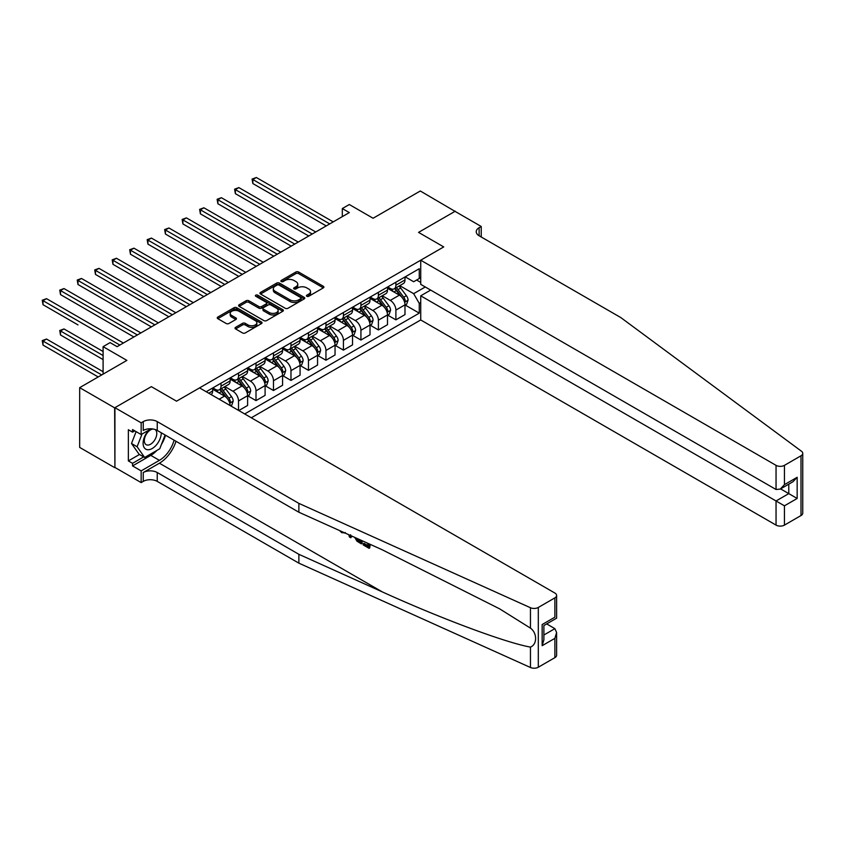 <?xml version="1.0" encoding="UTF-8"?>
<svg xmlns="http://www.w3.org/2000/svg" width="845" height="845" viewBox="0 0 845 845"><rect width="100%" height="100%" fill="white"/><g stroke="black" fill="none" stroke-linecap="round" stroke-linejoin="round"><path stroke-width="1.27" d="M306.82 296.289A1.363 0.782 0 0 0 308.742 296.289L323.329 287.87A1.944 1.12 0 0 0 323.899 287.078A1.944 1.12 0 0 0 323.329 286.286L298.612 272.016A1.944 1.12 0 0 0 295.866 272.016L281.279 280.434A1.363 0.782 0 0 0 280.889 280.994A1.363 0.782 0 0 0 281.279 281.543A1.363 0.782 0 0 0 283.202 281.543L285.092 280.455A6.211 3.591 0 0 1 293.88 280.455L295.94 281.649A6.211 3.591 0 0 1 297.757 284.184A6.211 3.591 0 0 1 295.94 286.719L294.049 287.807A1.363 0.782 0 0 0 293.659 288.367A1.363 0.782 0 0 0 294.049 288.916A1.363 0.782 0 0 0 295.972 288.916L297.862 287.828A6.211 3.591 0 0 1 306.65 287.828L308.71 289.022A6.211 3.591 0 0 1 310.527 291.557A6.211 3.591 0 0 1 308.71 294.092L306.82 295.18A1.363 0.782 0 0 0 306.429 295.739A1.363 0.782 0 0 0 306.82 296.289L306.82 295.18M235.597 327.342A1.944 1.12 0 0 0 235.026 328.145A1.944 1.12 0 0 0 235.597 328.937L242.526 332.941A1.944 1.12 0 0 0 245.272 332.941L261.475 323.582A1.944 1.12 0 0 0 262.045 322.79A1.944 1.12 0 0 0 261.475 321.998L236.758 307.728A1.944 1.12 0 0 0 234.012 307.728L217.809 317.076A1.944 1.12 0 0 0 217.239 317.878A1.944 1.12 0 0 0 217.809 318.671L226.185 323.498A1.944 1.12 0 0 0 228.932 323.498L235.871 319.495A1.944 1.12 0 0 0 236.431 318.702A1.944 1.12 0 0 0 235.871 317.91L231.71 315.512A5.197 3 0 0 1 230.189 313.389A5.197 3 0 0 1 233.4 310.622A5.197 3 0 0 1 239.061 311.277L255.327 320.667A5.197 3 0 0 1 256.848 322.79A5.197 3 0 0 1 253.648 325.557A5.197 3 0 0 1 247.986 324.913L245.272 323.339A1.944 1.12 0 0 0 242.526 323.339L235.597 327.342L235.597 328.937M455.275 211.504L420.303 190.991L373.089 218.253L349.312 204.522L342.309 208.557L349.312 212.591L117.096 346.661L110.093 342.626L103.101 346.661L103.101 374.124M114.645 407.839L114.92 467.454L114.92 407.681L151.361 386.64L114.645 407.839L79.673 387.654L126.887 360.392L103.101 346.661M455.275 211.187L418.55 232.386L443.731 246.92L176.542 401.185L151.361 386.64L176.542 401.185L199.557 387.897L554.88 593.042A5.936 3.422 0 0 1 556.612 595.461A5.936 3.422 0 0 1 554.88 597.88L538.307 607.449L538.307 667.223A5.936 3.422 180 0 1 530.459 667.497L298.876 563.161L157.244 481.386A9.886 5.714 0 0 0 143.249 481.386L141.157 482.59L114.92 467.454M285.23 308.277A1.944 1.12 0 0 0 287.976 308.277L304.179 298.929A1.944 1.12 0 0 0 304.749 298.137A1.944 1.12 0 0 0 304.179 297.345L279.463 283.075A1.944 1.12 0 0 0 276.716 283.075L260.513 292.423A1.944 1.12 0 0 0 259.943 293.215A1.944 1.12 0 0 0 260.513 294.007L285.23 308.277M256.32 296.584A1.363 0.782 0 0 1 257.693 296.775L282.8 311.266L266.619 320.604A1.944 1.12 0 0 1 263.872 320.604L239.156 306.344L239.156 304.749A1.944 1.12 0 0 0 238.596 305.541A1.944 1.12 0 0 0 239.156 306.344M239.156 304.749L246.096 300.746A1.944 1.12 0 0 1 248.842 300.746L258.866 306.534A1.944 1.12 0 0 0 261.612 306.534L266.207 303.883A1.944 1.12 0 0 0 266.777 303.091A1.944 1.12 0 0 0 266.207 302.299L255.771 296.268A1.363 0.782 0 0 1 255.38 295.718A1.363 0.782 0 0 1 256.215 294.989A1.363 0.782 0 0 1 257.693 295.158L282.821 309.671A1.944 1.12 0 0 1 283.392 310.464A1.944 1.12 0 0 1 282.821 311.256L282.821 309.671M114.645 467.612L79.673 447.417L79.673 387.654M251.314 417.779L420.725 319.97L776.048 525.115L776.048 500.969L788.776 493.617L788.776 484.153M405.199 276.843L413.659 281.734L419.257 278.501L419.257 268.731L206.201 391.731M419.257 278.501L420.725 277.656M420.725 302.531L419.257 303.376L413.659 293.68L399.748 285.652M405.199 305.034L419.257 313.146L419.257 303.376M419.257 313.146L244.67 413.944M342.309 208.557L342.309 216.637M416.596 280.033L420.725 282.42M413.659 293.68L425.267 286.983M230.115 405.537A7.911 4.574 -120 0 0 224.527 396.094L212.634 389.228M238.512 410.385L238.512 400.942A7.911 4.574 -120 0 0 232.924 391.246L224.886 386.609M238.797 410.554L247.606 405.463L247.606 395.692A7.911 4.574 -120 0 0 242.008 385.996L230.125 379.13M247.817 395.893L256.003 400.614L256.003 390.844A7.911 4.574 -120 0 0 250.405 381.148L242.367 376.511M256.003 400.614L265.098 395.365L265.098 385.595A7.911 4.574 -120 0 0 259.5 375.898L247.606 369.033M265.309 385.795L273.484 390.517L273.484 380.746A7.911 4.574 -120 0 0 267.897 371.061L259.859 366.413M273.484 390.517L282.579 385.267L282.579 375.497A7.911 4.574 -120 0 0 276.991 365.811L265.098 358.945M282.79 375.698L290.976 380.43L290.976 370.649A7.911 4.574 -120 0 0 285.378 360.963L277.35 356.326M290.976 380.43L300.07 375.18L300.07 365.399A7.911 4.574 -120 0 0 294.472 355.713L282.579 348.848M300.281 365.6L308.457 370.332L308.457 360.561A7.911 4.574 -120 0 0 302.869 350.865L294.831 346.228M308.457 370.332L317.551 365.082L317.551 355.312A7.911 4.574 -120 0 0 311.963 345.616L300.07 338.75M317.762 355.513L325.948 360.234L325.948 350.464A7.911 4.574 -120 0 0 320.35 340.767L312.323 336.13M325.948 360.234L335.042 354.984L335.042 345.214A7.911 4.574 -120 0 0 329.444 335.518L317.551 328.652M335.254 345.415L343.429 350.136L343.429 340.366A7.911 4.574 -120 0 0 337.842 330.67L329.803 326.033M343.429 350.136L352.523 344.887L352.523 335.116A7.911 4.574 -120 0 0 346.936 325.42L335.042 318.554M352.735 335.317L360.921 340.039L360.921 330.268A7.911 4.574 -120 0 0 355.322 320.582L347.295 315.935M360.921 340.039L370.015 334.789L370.015 325.019A7.911 4.574 -120 0 0 364.417 315.333L352.523 308.467M370.226 325.219L378.402 329.951L378.402 320.171A7.911 4.574 -120 0 0 372.814 310.485L364.776 305.848M378.402 329.951L387.496 324.702L387.496 314.921A7.911 4.574 -120 0 0 381.908 305.235L370.015 298.37M387.707 315.122L395.893 319.854L395.893 310.083A7.911 4.574 -120 0 0 390.295 300.387L382.267 295.75M395.893 319.854L404.987 314.604L404.987 304.834A7.911 4.574 -120 0 0 399.389 295.137L387.496 288.272M387.707 286.941L390.295 288.43A7.911 4.574 -120 0 0 394.256 288.821A7.911 4.574 -120 0 0 395.893 285.198L395.893 282.219M370.226 297.039L372.814 298.528A7.911 4.574 -120 0 0 376.764 298.919A7.911 4.574 -120 0 0 378.402 295.296L378.402 292.307M352.735 307.126L355.322 308.626A7.911 4.574 -120 0 0 359.283 309.016A7.911 4.574 -120 0 0 360.921 305.394L360.921 302.404M335.254 317.224L337.842 318.723A7.911 4.574 -120 0 0 341.792 319.114A7.911 4.574 -120 0 0 343.429 315.491L343.429 312.502M317.762 327.321L320.35 328.811A7.911 4.574 -120 0 0 324.311 329.212A7.911 4.574 -120 0 0 325.948 325.589L325.948 322.6M300.281 337.419L302.869 338.908A7.911 4.574 -120 0 0 306.82 339.299A7.911 4.574 -120 0 0 308.457 335.676L308.457 332.698M282.79 347.517L285.378 349.006A7.911 4.574 -120 0 0 289.339 349.397A7.911 4.574 -120 0 0 290.976 345.774L290.976 342.785M265.309 357.604L267.897 359.104A7.911 4.574 -120 0 0 271.847 359.495A7.911 4.574 -120 0 0 273.484 355.872L273.484 352.883M247.817 367.702L250.405 369.202A7.911 4.574 -120 0 0 254.366 369.592A7.911 4.574 -120 0 0 256.003 365.969L256.003 362.98M230.336 377.799L232.924 379.289A7.911 4.574 -120 0 0 236.875 379.69A7.911 4.574 -120 0 0 238.512 376.067L238.512 373.078M212.845 387.897L215.433 389.387A7.911 4.574 -120 0 0 219.394 389.777A7.911 4.574 -120 0 0 221.031 386.154L221.031 383.165M394.256 288.821L403.35 283.571A7.911 4.574 -120 0 0 404.987 279.949L404.987 276.97M376.764 298.919L385.859 293.669A7.911 4.574 -120 0 0 387.496 290.046L387.496 287.057M359.283 309.016L368.378 303.767A7.911 4.574 -120 0 0 370.015 300.144L370.015 297.155M341.792 319.114L350.886 313.865A7.911 4.574 -120 0 0 352.523 310.242L352.523 307.253M324.311 329.212L333.405 323.962A7.911 4.574 -120 0 0 335.042 320.339L335.042 317.35M306.82 339.299L315.914 334.05A7.911 4.574 -120 0 0 317.551 330.427L317.551 327.438M289.339 349.397L298.433 344.147A7.911 4.574 -120 0 0 300.07 340.524L300.07 337.535M271.847 359.495L280.941 354.245A7.911 4.574 -120 0 0 282.579 350.622L282.579 347.633M254.366 369.592L263.46 364.343A7.911 4.574 -120 0 0 265.098 360.72L265.098 357.731M236.875 379.69L245.969 374.441A7.911 4.574 -120 0 0 247.606 370.818L247.606 367.828M219.394 389.777L228.488 384.528A7.911 4.574 -120 0 0 230.125 380.905L230.125 377.916M211.102 394.562A7.911 4.574 -120 0 0 212.634 391.003L212.634 388.013M307.369 296.479L308.71 295.708A6.211 3.591 0 0 0 310.527 293.173L310.527 291.557M297.757 284.184L297.757 285.8A6.211 3.591 0 0 1 295.94 288.335L294.599 289.106M323.329 286.286L323.329 287.87L298.612 273.632A1.944 1.12 0 0 0 295.866 273.632L281.829 281.734M304.158 298.94L279.463 284.691A1.944 1.12 0 0 0 276.716 284.691L260.535 294.028L260.513 292.423M300.746 298.686A1.363 0.782 0 0 0 301.147 298.137A1.363 0.782 0 0 0 300.746 297.577L279.051 285.05A1.363 0.782 0 0 0 277.128 285.05L275.132 286.201A6.211 3.591 0 0 0 273.315 288.736A6.211 3.591 0 0 0 275.132 291.271L289.962 299.838A6.211 3.591 0 0 0 298.75 299.838L300.746 298.686L300.746 300.302A1.363 0.782 0 0 0 301.147 299.753L301.147 298.137M273.315 288.736L273.315 290.353A6.211 3.591 0 0 0 275.132 292.888L275.132 291.271M300.746 300.302L298.75 301.454A6.211 3.591 0 0 1 289.962 301.454L275.132 292.888M239.188 306.355L246.096 302.362L246.096 300.746M266.777 303.091L266.777 304.707A1.944 1.12 0 0 1 266.207 305.499L261.612 308.15A1.944 1.12 0 0 1 258.866 308.15L248.842 302.362A1.944 1.12 0 0 0 246.096 302.362M269.27 312.544A5.197 3 0 0 0 274.931 313.189A5.197 3 0 0 0 278.132 310.421A5.197 3 0 0 0 276.611 308.298L270.875 304.992A1.944 1.12 0 0 0 268.129 304.992L263.534 307.643A1.944 1.12 0 0 0 262.964 308.436A1.944 1.12 0 0 0 263.534 309.228L269.27 312.544L269.27 314.16A5.197 3 0 0 0 274.931 314.805A5.197 3 0 0 0 278.132 312.037L278.132 310.421M262.964 308.436L262.964 310.052A1.944 1.12 0 0 0 263.534 310.844L263.534 309.228M269.27 314.16L263.534 310.844M256.848 322.79L256.848 324.406A5.197 3 0 0 1 253.648 327.173A5.197 3 0 0 1 247.986 326.529L245.272 324.955A1.944 1.12 0 0 0 242.526 324.955L235.618 328.948M230.189 313.389L230.189 315.005A5.197 3 0 0 0 231.71 317.128L231.71 315.512M235.871 317.91L235.871 319.495L231.71 317.128M261.475 321.998L261.475 323.582L236.758 309.344A1.944 1.12 0 0 0 234.012 309.344L217.83 318.681M404.987 305.151L406.667 304.179L408.061 300.144A5.239 3.031 -120 0 0 406.392 295.676L400.678 288.05A15.136 8.735 -120 0 0 399.02 286.075M393.337 291.641A15.136 8.735 -120 0 0 390.242 288.399M404.512 301.94L405.23 300.366A5.239 3.031 -120 0 0 403.73 297.218L398.016 289.582A15.136 8.735 -120 0 0 396.368 287.606M394.953 288.42A12.559 7.256 60 0 1 397.013 290.764L401.85 297.218M252.856 223.946L291.25 246.117L217.883 203.751L217.883 199.716L221.379 197.698L298.253 242.071M394.689 288.578A15.136 8.735 60 0 1 396.337 290.553L400.139 295.623M329.719 223.904L252.856 179.52L256.352 177.503L333.226 221.886M326.223 225.921L252.856 183.555L252.856 179.52L252.085 179.077L256.352 177.503M252.856 183.555L252.085 179.077M802.75 453.353L802.75 513.126A5.936 3.422 180 0 1 801.007 515.545L801.007 455.782A5.936 3.422 0 0 0 802.75 453.353A5.936 3.422 0 0 0 801.493 451.251L620.769 317.551L479.126 235.776A9.886 5.714 180 0 1 476.231 231.741A9.886 5.714 180 0 1 479.126 227.696L481.227 226.492L455.001 211.345L418.55 232.386L443.731 246.92L420.725 260.207L420.725 284.353L776.048 489.498L776.048 465.352A5.936 3.422 0 0 0 784.435 465.352L801.007 455.782M430.654 290.088L420.725 295.824L784.435 505.817L784.435 525.115L801.007 515.545M420.725 295.824L420.725 319.97M481.227 226.492L481.227 236.991M420.725 260.207L776.048 465.352M784.435 525.115A5.936 3.422 180 0 1 776.048 525.115M780.579 488.885L797.162 498.465L784.435 505.817M784.435 465.352L784.435 484.65L780.241 489.086L776.048 489.498M784.435 484.65L797.162 477.298L792.969 481.734L780.241 489.086M367.892 545.564L363.984 543.314L363.16 543.789L367.892 546.525L367.892 543.536L366.212 542.574M369.075 543.863L369.075 548.32L369.698 547.961A25.772 14.872 120 0 0 370.152 544.349M361.322 540.367L361.322 543.853L361.956 543.493A25.772 14.872 120 0 0 362.325 540.821M298.876 563.161L298.876 554.309L157.244 472.535A9.886 5.714 0 0 0 143.249 472.535L159.409 463.208A25.772 14.872 120 0 0 176.003 441.291M298.876 554.309L382.331 591.912C441.005 618.603 505.775 642.739 530.459 647.101C537.314 644.439 537.314 633 530.459 628.131L499.68 608.875L382.331 549.831L298.876 512.228L157.244 430.454A9.886 5.714 0 0 0 143.249 430.454L143.249 421.613L141.157 422.827L114.92 407.681M351.52 535.952L350.749 537.747L352.059 536.195M298.876 512.228L298.876 503.388L157.244 421.613A9.886 5.714 0 0 0 143.249 421.613M554.88 657.653L554.88 638.345L556.612 632.493L556.612 655.224A5.936 3.422 180 0 1 554.88 657.653L538.307 667.223M530.459 628.131L530.459 607.735L298.876 503.388M156.969 450.364A22.255 12.855 -60 0 1 150.801 455.37L132.549 465.912L132.549 463.335L143.671 456.913M134.788 430.865L132.549 432.154L128.355 429.735L128.355 460.905L132.549 463.335M132.549 432.154L132.549 429.566L141.157 434.541L141.157 422.827M141.157 482.59L141.157 470.887L159.409 460.345A22.255 12.855 120 0 0 174.102 440.192M132.549 465.912L141.157 470.887M546.683 623.927L554.88 628.659L556.612 632.493M151.075 428.806L141.157 434.541M530.459 607.735A5.936 3.422 0 0 0 538.307 607.449M165.504 435.228A22.255 12.855 -60 0 1 161.395 444.533M128.355 460.905L139.478 454.483M554.88 638.345L542.152 645.696L543.884 639.845L543.884 625.543L556.612 618.191L556.612 595.461M542.152 645.696L542.152 624.539C544.412 625.839 544.412 625.839 542.152 624.539L554.88 617.188C557.14 618.498 557.14 618.498 554.88 617.188L554.88 597.88M341.803 531.589L342.574 531.917M344.686 532.868L341.75 532.677L339.563 530.565M350.749 537.747L349.418 536.976L348.763 534.705M349.798 535.17L350.083 536.237L350.654 534.779M361.322 543.853L356.97 541.201L354.72 537.388M355.882 537.916L357.055 540.071L360.139 542.046L360.139 539.839M357.055 540.071L357.91 539.575L359.273 540.589L358.438 541.064M360.139 541.096L359.273 540.589M369.075 548.32L363.16 544.909L363.16 543.789M387.496 315.248L389.175 314.277L390.58 310.242A5.239 3.031 -120 0 0 388.901 305.774L383.186 298.148A15.136 8.735 -120 0 0 381.539 296.172M375.856 301.739A15.136 8.735 -120 0 0 372.751 298.496M387.021 312.037L387.749 310.464A5.239 3.031 -120 0 0 386.249 307.305L380.525 299.679A15.136 8.735 -120 0 0 378.877 297.704M377.472 298.517A12.559 7.256 60 0 1 379.532 300.862L384.369 307.316M235.364 234.044L273.769 256.204L200.392 213.848L200.392 209.813L203.888 207.785L280.762 252.169M377.197 298.676A15.136 8.735 60 0 1 378.856 300.651L382.648 305.721M370.015 325.346L371.694 324.374L373.089 320.339A5.239 3.031 -120 0 0 371.42 315.872L365.705 308.245A15.136 8.735 -120 0 0 364.047 306.26M358.364 311.837A15.136 8.735 -120 0 0 355.27 308.594M369.54 322.135L370.258 320.561A5.239 3.031 -120 0 0 368.758 317.403L363.044 309.777A15.136 8.735 -120 0 0 361.396 307.802M359.981 308.615A12.559 7.256 60 0 1 362.04 310.96L366.878 317.414M217.883 244.131L256.278 266.302L182.911 223.946L182.911 219.901L186.407 217.883L263.281 262.267M359.716 308.763A15.136 8.735 60 0 1 361.364 310.749L365.167 315.819M352.523 335.444L354.203 334.472L355.608 330.427A5.239 3.031 -120 0 0 353.928 325.969L348.214 318.333A15.136 8.735 -120 0 0 346.566 316.357M340.884 321.934A15.136 8.735 -120 0 0 337.778 318.692M352.048 332.233L352.777 330.659A5.239 3.031 -120 0 0 351.277 327.501L345.552 319.875A15.136 8.735 -120 0 0 343.904 317.889M342.5 318.702A12.559 7.256 60 0 1 344.559 321.047L349.397 327.511M200.392 254.229L238.797 276.399L165.419 234.033L165.419 229.998L168.915 227.981L245.789 272.365M342.225 318.861A15.136 8.735 60 0 1 343.873 320.836L347.675 325.916M312.238 234.002L235.364 189.618L238.871 187.601L315.734 231.974M308.742 236.019L235.364 193.653L235.364 189.618L234.604 189.174L238.871 187.601M235.364 193.653L234.604 189.174M294.747 244.089L217.112 199.272L221.379 197.698M217.883 203.751L217.112 199.272M277.266 254.187L199.631 209.359L203.888 207.785M200.392 213.848L199.631 209.359M335.042 345.531L336.722 344.57L338.116 340.524A5.239 3.031 -120 0 0 336.447 336.067L330.733 328.43A15.136 8.735 -120 0 0 329.075 326.455M323.392 332.022A15.136 8.735 -120 0 0 320.297 328.779M334.567 342.32L335.285 340.746A5.239 3.031 -120 0 0 333.786 337.599L328.071 329.962A15.136 8.735 -120 0 0 326.423 327.987M325.008 328.8A12.559 7.256 60 0 1 327.068 331.145L331.905 337.599M182.911 264.327L221.305 286.497L147.938 244.131L147.938 240.096L151.435 238.079L228.308 282.452M324.744 328.958A15.136 8.735 60 0 1 326.392 330.934L330.194 336.004M259.774 264.284L182.14 219.457L186.407 217.883M182.911 223.946L182.14 219.457M149.069 429.968A12.855 7.425 120 0 0 143.143 442.347A12.855 7.425 120 0 0 147.653 449.73A12.855 7.425 120 0 0 161.3 432.798M153.082 429.028A8.799 5.081 120 0 0 145.414 435.946A8.799 5.081 120 0 0 146.143 444.681A8.799 5.081 120 0 0 147.431 445.072A8.799 5.081 120 0 0 155.427 438.713A8.799 5.081 120 0 0 155.089 429.513M165.092 434.995L159.758 448.758L144.653 457.472L139.055 454.24L131.503 443.498L136.108 431.626M144.653 457.472L137.101 446.73L142.023 434.034M131.503 443.498L137.101 446.73M317.551 355.629L319.23 354.657L320.635 350.622A5.239 3.031 -120 0 0 318.956 346.154L313.241 338.528A15.136 8.735 -120 0 0 311.594 336.553M305.911 342.119A15.136 8.735 -120 0 0 302.806 338.877M317.076 352.418L317.804 350.844A5.239 3.031 -120 0 0 316.305 347.696L310.58 340.06A15.136 8.735 -120 0 0 308.932 338.084M307.527 338.898A12.559 7.256 60 0 1 309.587 341.243L314.424 347.696M165.419 274.424L203.825 296.595L130.447 254.229L130.447 250.194L133.943 248.176L210.817 292.55M307.253 339.056A15.136 8.735 60 0 1 308.9 341.031L312.703 346.101M300.07 365.727L301.749 364.755L303.144 360.72A5.239 3.031 -120 0 0 301.475 356.252L295.761 348.626A15.136 8.735 -120 0 0 294.102 346.651M288.42 352.217A15.136 8.735 -120 0 0 285.325 348.974M299.595 362.516L300.313 360.942A5.239 3.031 -120 0 0 298.813 357.784L293.099 350.157A15.136 8.735 -120 0 0 291.451 348.182M290.036 348.996A12.559 7.256 60 0 1 292.095 351.34L296.933 357.794M147.938 284.512L186.333 306.682L112.966 264.327L112.966 260.292L116.462 258.264L193.336 302.647M289.772 349.154A15.136 8.735 60 0 1 291.419 351.129L295.222 356.199M282.579 375.824L284.258 374.853L285.663 370.818A5.239 3.031 -120 0 0 283.983 366.35L278.269 358.724A15.136 8.735 -120 0 0 276.621 356.738M270.939 362.315A15.136 8.735 -120 0 0 267.833 359.072M282.103 372.613L282.832 371.039A5.239 3.031 -120 0 0 281.332 367.881L275.607 360.255A15.136 8.735 -120 0 0 273.96 358.28M272.555 359.093A12.559 7.256 60 0 1 274.614 361.438L279.452 367.892M130.447 294.609L168.852 316.78L95.474 274.424L95.474 270.379L98.971 268.361L175.844 312.745M272.28 359.241A15.136 8.735 60 0 1 273.928 361.227L277.73 366.297M265.098 385.922L266.777 384.95L268.171 380.905A5.239 3.031 -120 0 0 266.502 376.447L260.788 368.811A15.136 8.735 -120 0 0 259.13 366.836M253.447 372.413A15.136 8.735 -120 0 0 250.352 369.17M264.622 382.711L265.341 381.137A5.239 3.031 -120 0 0 263.841 377.979L258.126 370.353A15.136 8.735 -120 0 0 256.479 368.367M255.063 369.18A12.559 7.256 60 0 1 257.123 371.525L261.961 377.99M112.966 304.707L151.361 326.878L77.993 284.512L77.993 280.477L81.49 278.459L158.364 322.843M254.799 369.339A15.136 8.735 60 0 1 256.447 371.314L260.249 376.395M247.606 396.009L249.286 395.048L250.69 391.003A5.239 3.031 -120 0 0 249.011 386.545L243.297 378.909A15.136 8.735 -120 0 0 241.649 376.933M235.956 382.5A15.136 8.735 -120 0 0 232.861 379.257M247.131 392.798L247.86 391.224A5.239 3.031 -120 0 0 246.36 388.077L240.635 380.44A15.136 8.735 -120 0 0 238.987 378.465M237.582 379.278A12.559 7.256 60 0 1 239.642 381.623L244.48 388.077M95.474 314.805L133.88 336.975L60.502 294.609L60.502 290.574L63.998 288.557L140.872 332.93M237.308 379.437A15.136 8.735 60 0 1 238.955 381.412L242.758 386.482M242.293 274.382L164.659 229.555L168.915 227.981M165.419 234.033L164.659 229.555M224.802 284.48L147.167 239.653L151.435 238.079M147.938 244.131L147.167 239.653M207.321 294.567L129.686 249.75L133.943 248.176M130.447 254.229L129.686 249.75M189.829 304.665L112.195 259.837L116.462 258.264M112.966 264.327L112.195 259.837M172.348 314.762L94.714 269.935L98.971 268.361M95.474 274.424L94.714 269.935M230.611 405.822L231.805 405.135L233.199 401.1A5.239 3.031 -120 0 0 231.53 396.632L225.816 389.006A15.136 8.735 -120 0 0 224.157 387.031M218.475 392.598A15.136 8.735 -120 0 0 215.38 389.355M229.65 402.896L230.368 401.322A5.239 3.031 -120 0 0 228.868 398.175L223.154 390.538A15.136 8.735 -120 0 0 221.506 388.563M220.091 389.376A12.559 7.256 60 0 1 222.15 391.721L226.988 398.175M77.993 324.902L43.021 304.707L43.021 300.672L46.517 298.655L123.391 343.028M219.827 389.534A15.136 8.735 60 0 1 221.474 391.51L225.277 396.58M154.857 324.86L77.222 280.033L81.49 278.459M77.993 284.512L77.222 280.033M103.101 351.509L63.998 328.937L60.502 330.955L60.502 334.99L103.101 359.59M60.502 334.99L59.741 330.511L103.101 355.544M59.741 330.511L63.998 328.937M137.376 334.958L59.741 290.131L63.998 288.557M60.502 294.609L59.741 290.131M103.101 371.705L46.517 339.035L43.021 341.053L43.021 345.087L98.21 376.954M43.021 345.087L42.25 340.609L101.706 374.937M42.25 340.609L46.517 339.035M119.884 345.045L42.25 300.228L46.517 298.655M43.021 304.707L42.25 300.228M219.14 399.199L224.527 396.094M232.924 391.246L242.008 385.996M250.405 381.148L259.5 375.898M267.897 371.061L276.991 365.811M285.378 360.963L294.472 355.713M302.869 350.865L311.963 345.616M320.35 340.767L329.444 335.518M337.842 330.67L346.936 325.42M355.322 320.582L364.417 315.333M372.814 310.485L381.908 305.235M390.295 300.387L399.389 295.137M395.893 285.198L404.987 279.949M395.893 310.083L404.987 304.834M378.402 320.171L387.496 314.921M378.402 295.296L387.496 290.046M360.921 330.268L370.015 325.019M360.921 305.394L370.015 300.144M343.429 340.366L352.523 335.116M343.429 315.491L352.523 310.242M325.948 350.464L335.042 345.214M325.948 325.589L335.042 320.339M308.457 360.561L317.551 355.312M308.457 335.676L317.551 330.427M290.976 370.649L300.07 365.399M290.976 345.774L300.07 340.524M273.484 380.746L282.579 375.497M273.484 355.872L282.579 350.622M256.003 390.844L265.098 385.595M256.003 365.969L265.098 360.72M238.512 400.942L247.606 395.692M238.512 376.067L247.606 370.818M221.031 386.154L230.125 380.905M208.789 393.221L212.634 391.003M308.71 295.708L308.71 294.092M294.049 288.916L294.049 287.807M295.94 288.335L295.94 286.719M281.279 281.543L281.279 280.434M295.866 273.632L295.866 272.016M298.612 273.632L298.612 272.016M276.716 284.691L276.716 283.075M279.463 284.691L279.463 283.075M304.179 298.929L304.179 297.345M289.962 301.454L289.962 299.838M298.75 301.454L298.75 299.838M248.842 302.362L248.842 300.746M258.866 308.15L258.866 306.534M261.612 308.15L261.612 306.534M266.207 305.499L266.207 303.883M257.693 296.775L257.693 295.158M242.526 324.955L242.526 323.339M245.272 324.955L245.272 323.339M247.986 326.529L247.986 324.913M217.809 318.671L217.809 317.076M234.012 309.344L234.012 307.728M236.758 309.344L236.758 307.728M404.597 302.225L408.029 300.25M398.016 289.582L400.678 288.05M393.897 291.969L396.337 290.553M403.73 297.218L406.392 295.676M403.318 299.257L405.23 300.366M797.162 477.298L797.162 498.465M479.126 235.776L479.126 227.696M382.331 591.912L159.409 463.208M157.244 430.454L157.244 421.613M157.244 472.535L157.244 481.386M530.459 667.497L530.459 647.101M143.249 472.535L143.249 481.386M150.801 455.37L159.409 460.345M543.884 634.996L554.88 628.659M387.105 312.323L390.538 310.337M380.525 299.679L383.186 298.148M376.405 302.056L378.856 300.651M386.249 307.305L388.901 305.774M385.827 309.354L387.749 310.464M369.624 322.42L373.057 320.435M363.044 309.777L365.705 308.245M358.924 312.154L361.364 310.749M368.758 317.403L371.42 315.872M368.346 319.452L370.258 320.561M352.133 332.518L355.565 330.532M345.552 319.875L348.214 318.333M341.433 322.251L343.873 320.836M351.277 327.501L353.928 325.969M350.855 329.55L352.777 330.659M334.652 342.616L338.084 340.63M328.071 329.962L330.733 328.43M323.952 332.349L326.392 330.934M333.786 337.599L336.447 336.067M333.374 339.648L335.285 340.746M317.16 352.703L320.593 350.728M310.58 340.06L313.241 338.528M306.46 342.447L308.9 341.031M316.305 347.696L318.956 346.154M315.882 349.735L317.804 350.844M299.679 362.801L303.112 360.815M293.099 350.157L295.761 348.626M288.979 352.534L291.419 351.129M298.813 357.784L301.475 356.252M298.401 359.833L300.313 360.942M282.188 372.899L285.621 370.913M275.607 360.255L278.269 358.724M271.488 362.632L273.928 361.227M281.332 367.881L283.983 366.35M280.91 369.93L282.832 371.039M264.707 382.996L268.14 381.01M258.126 370.353L260.788 368.811M254.007 372.729L256.447 371.314M263.841 377.979L266.502 376.447M263.429 380.028L265.341 381.137M247.215 393.094L250.648 391.108M240.635 380.44L243.297 378.909M236.515 382.827L238.955 381.412M246.36 388.077L249.011 386.545M245.937 390.126L247.86 391.224M229.734 403.181L233.167 401.206M223.154 390.538L225.816 389.006M219.035 392.925L221.474 391.51M228.868 398.175L231.53 396.632M228.456 400.213L230.368 401.322M345.309 532.54L344.475 533.026"/></g></svg>

